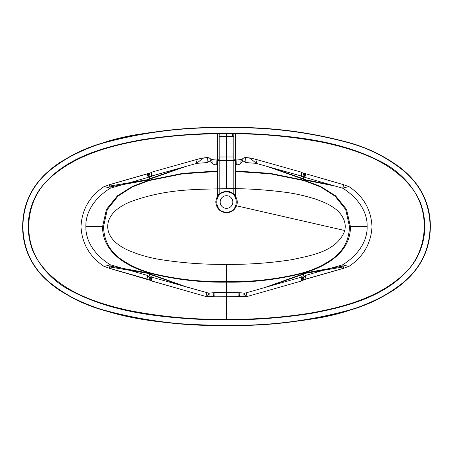 <?xml version="1.0" encoding="UTF-8"?>
<svg xmlns="http://www.w3.org/2000/svg" width="453" height="453" viewBox="0 0 453 453"><rect width="100%" height="100%" fill="white"/><g stroke="black" fill="none" stroke-linecap="round" stroke-linejoin="round"><path stroke-width="0.68" d="M151.466 280.679L109.309 268.289L110.317 264.779C97.061 256.619 85.538 243.097 85.855 226.545C85.447 210.158 96.976 196.387 110.317 188.221L109.309 184.711L147.231 173.839L148.233 177.35L148.833 176.523C148.312 174.343 148.493 173.233 149.377 173.199L150.005 176.121A2.435 0.391 -16.7 0 0 148.833 176.523M146.931 279.076L147.933 275.566L110.317 264.779C106.846 265.877 104.654 266.347 103.743 266.177L109.309 268.289M301.619 172.553L343.691 184.711L342.683 188.221C356.024 196.404 367.559 210.135 367.145 226.557C367.53 242.927 355.911 256.692 342.683 264.779L305.067 275.566L306.069 279.076L343.691 268.289L349.257 266.177C348.346 266.347 346.154 265.877 342.683 264.779L343.691 268.289M246.347 296.675A3.652 1.229 -101.7 0 1 246.256 296.709A3.652 1.229 -101.7 0 1 244.269 293.131L239.275 292.661A3.652 1.24 -83.4 0 0 240.107 296.29L214.824 296.222L208.193 296.783A3.652 1.246 -95.5 0 0 209.093 293.153L208.731 293.131A3.652 1.229 101.7 0 1 206.744 296.709L206.557 296.67A3.652 1.229 -78.3 0 0 208.544 293.091L151.806 277.179L151.33 280.645M109.694 186.041L148.895 179.467L148.794 179.932L109.949 186.936M185.628 166.517L148.901 179.45M304.099 179.45L267.372 166.517M335.311 186.104L304.206 179.932L304.105 179.467L330.69 184.784M367.145 226.5L350.401 226.5C350.945 253.861 322.661 268.414 300.169 273.929C275.962 279.812 251.404 282.553 226.5 282.151C201.5 282.547 176.908 279.801 152.718 273.901C130 268.272 102.118 253.793 102.599 226.5L106.427 209.411L117.452 195.792L132.35 186.477L148.584 180.294L182.678 173.374L217.491 170.945M235.509 170.945L270.322 173.374L304.416 180.294L320.65 186.477L335.548 195.792L346.573 209.411L350.401 226.5L349.439 226.5L345.752 209.631L335.095 196.172L320.684 186.981L304.291 180.668L270.39 173.827L235.509 171.455M85.855 226.5L103.561 226.5C103.833 239.711 109.196 250.299 119.66 258.255C129.513 265.39 140.668 270.503 153.12 273.601C176.981 279.365 201.438 282.043 226.5 281.641C251.562 282.043 276.013 279.365 299.852 273.606C312.27 270.526 323.408 265.43 333.272 258.318C343.787 250.328 349.178 239.728 349.439 226.5M226.8 191.33C233.907 191.279 239.269 199.309 236.523 205.809C234.552 210.311 231.109 212.621 226.183 212.734C219.852 211.964 216.392 208.397 215.792 202.032C216.472 195.407 220.135 191.84 226.8 191.33L226.5 191.981C213.686 191.359 213.459 212.372 226.206 212.083L226.5 212.083C239.246 212.74 239.631 191.744 226.777 191.987M310.917 312.989C342.666 307.27 376.256 298.374 401.488 276.313C427.524 254.943 432.088 212.627 410.645 186.472C389.053 160.198 355.469 149.615 324.393 142.667C292.123 136.376 259.495 133.414 226.5 133.782C198.255 133.561 170.186 135.662 142.287 140.073C110.226 145.792 77.067 154.603 51.772 176.449C25.634 197.774 20.9 239.66 41.959 266.002C63.035 292.264 96.642 303.227 128.335 310.356C160.741 316.738 193.465 319.739 226.5 319.365C254.977 319.569 283.114 317.445 310.917 312.989L310.996 313.465C271.409 319.575 231.449 321.375 191.121 318.867C151.449 316.268 110.504 310.73 74.371 292.474C55.396 283.499 41.495 269.546 32.667 250.617C25.379 230.424 27.033 211.024 37.639 192.412C60.821 157.825 103.958 146.71 142.214 139.643C181.93 133.624 221.84 131.857 261.936 134.343C301.806 136.942 341.998 142.35 377.881 160.164C397.055 169.065 411.143 182.972 420.141 201.885C427.604 222.095 426.069 241.557 415.537 260.271C392.587 295.062 348.969 306.37 310.996 313.465M234.66 195.113L235.509 195.113L235.509 196.251M226.5 195.702A6.331 6.331 0 0 0 220.169 202.032A6.331 6.331 0 0 0 226.5 208.363A6.331 6.331 0 0 0 232.831 202.032A6.331 6.331 0 0 0 226.5 195.702M344.858 230.543L345.299 226.5C344.535 210.402 327.355 203.312 316.46 199.399C305.237 195.815 294.558 193.397 284.422 192.157C264.359 189.603 245.05 188.437 226.5 188.646C196.347 189.552 166.534 188.374 129.739 202.032C120.407 206.041 107.871 213.601 107.701 226.5C107.808 238.646 119.094 246.262 128.879 250.588C139.258 254.914 149.937 257.927 160.917 259.637C182.752 263.046 204.614 264.62 226.5 264.354C248.386 264.62 270.248 263.046 292.083 259.637C310.99 255.413 336.868 251.789 344.858 230.543L236.523 205.809M129.739 202.032L215.792 202.032M430.35 226.5C430.191 246.194 423.215 263.08 409.41 277.162C404.087 282.525 398.238 287.242 391.862 291.307C366.805 305.905 339.841 315.197 310.962 319.178C282.983 323.572 254.829 325.667 226.5 325.458C184.677 326.319 143.584 321.228 103.216 310.169C82.837 304.439 64.507 294.903 48.222 281.556C31.557 267.015 23.035 248.663 22.656 226.5C23.024 204.422 31.517 186.092 48.143 171.511C64.445 158.142 82.718 148.607 102.967 142.905C143.391 131.795 184.569 126.676 226.5 127.542C268.323 126.681 309.416 131.772 349.784 142.831C370.163 148.561 388.493 158.097 404.778 171.444C421.443 185.985 429.965 204.337 430.344 226.5C429.976 248.578 421.483 266.908 404.857 281.489C388.555 294.858 370.282 304.393 350.033 310.095C309.609 321.205 268.431 326.324 226.5 325.458C171.33 324.603 111.727 321.336 61.489 291.534C55.113 287.496 49.252 282.814 43.913 277.491C36.41 270.028 30.776 261.364 26.999 251.494C24.06 243.425 22.61 235.096 22.65 226.5L22.656 226.5C22.809 206.817 29.779 189.932 43.573 175.855C48.896 170.487 54.745 165.775 61.115 161.704C86.172 147.1 113.137 137.808 142.016 133.822C170 129.428 198.159 127.333 226.5 127.542C269.461 126.608 311.545 132.01 352.745 143.765C369.648 148.901 385.22 156.659 399.461 167.044C406.171 172.129 412.026 178.057 417.026 184.824C420.707 189.881 423.663 195.339 425.882 201.189C428.9 209.354 430.39 217.791 430.35 226.5L430.107 226.5C429.727 204.388 421.211 186.07 404.552 171.557C388.278 158.25 369.965 148.743 349.614 143.029C309.297 132.004 268.261 126.925 226.5 127.786C184.852 126.931 143.907 131.982 103.663 142.944C83.341 148.601 64.983 158.103 48.584 171.438C31.835 185.996 23.273 204.348 22.893 226.5C23.273 248.612 31.789 266.93 48.448 281.443C64.722 294.75 83.035 304.257 103.386 309.971C143.703 320.996 184.739 326.075 226.5 325.214C268.148 326.069 309.093 321.018 349.337 310.056C369.659 304.399 388.017 294.897 404.416 281.562C421.165 267.004 429.727 248.652 430.107 226.5M226.5 136.376L220.413 136.404C218.844 136.506 218.844 136.585 220.413 136.653L232.587 136.653C234.156 136.585 234.156 136.506 232.587 136.404L226.5 136.376L226.5 133.782M232.587 136.653C234.156 136.585 234.156 136.506 232.587 136.404L232.587 133.811M226.5 264.354L226.5 319.365M217.491 171.455L182.712 173.81L148.794 180.639L132.406 186.936L117.99 196.104L107.276 209.58L103.561 226.5M220.413 136.404C218.844 136.506 218.844 136.585 220.413 136.653L220.413 136.404M226.5 188.646L226.5 136.625M343.306 266.959L304.105 273.533L304.206 273.068L343.051 266.064M265.158 287.406L304.099 273.55M148.901 273.55L187.842 287.406M109.949 266.064L148.794 273.068L148.895 273.533L109.694 266.959M150.351 277.632L148.895 273.533M150.005 176.121L150.153 176.761L151.704 176.33L151.319 172.655M151.398 280.577L151.783 276.862L150.86 276.602L150.611 277.7A2.435 0.679 14.1 0 1 148.867 277.026L147.933 275.566M148.895 179.467L150.039 176.245M151.245 172.587L151.404 172.231L195.849 159.716L196.925 163.329L207.904 162.536L207.87 161.579A3.652 0.6 -174.5 0 1 211.019 162.18L212.032 162.916C212.825 164.162 214.235 164.796 216.251 164.813L217.491 164.773M151.472 172.299L151.727 176.007L196.925 163.329C200.294 160.198 202.718 158.346 204.19 157.774M206.557 296.67L151.551 280.939M246.155 158.001C245.622 156.953 245.283 158.142 245.13 161.579L245.096 162.536L256.075 163.329L301.273 176.007L301.528 172.299M271.811 167.763L303.929 178.975M248.81 157.774C250.288 158.352 252.712 160.203 256.075 163.329L257.151 159.716L301.596 172.231L301.755 172.587M149.071 178.975L181.189 167.763M302.961 176.245L304.105 179.467M301.681 172.655L301.296 176.33L302.847 176.761L302.995 176.121A2.435 0.391 -163.3 0 1 304.167 176.523L304.767 177.35L342.683 188.221C346.154 187.123 348.346 186.653 349.257 186.823L349.235 186.795C363.589 196.438 371.183 209.762 372.009 226.772C370.996 243.55 363.402 256.698 349.235 266.205M305.067 275.566L304.133 277.026A2.435 0.679 165.9 0 1 302.389 277.7L302.14 276.602L301.217 276.862L301.602 280.577M302.649 277.632L304.105 273.533M301.449 280.939L301.67 280.645M246.081 292.87L301.194 277.179L301.511 281.002L247.117 296.5L246.081 292.87L244.456 293.091A3.652 1.229 78.3 0 0 246.443 296.67L247.117 296.5M183.42 286.143L149.071 274.025M303.929 274.025L269.58 286.143M235.509 159.903L236.919 159.949L236.749 164.813C238.765 164.796 240.169 164.162 240.968 162.916L241.981 162.18A3.652 0.6 174.5 0 1 245.13 161.579M239.275 292.661L214.971 292.57L209.093 293.153M305.769 173.839L304.767 177.35M302.995 176.121L303.623 173.199C304.507 173.233 304.688 174.343 304.167 176.523M304.133 277.026L303.25 280.141L306.069 279.076M302.389 277.7C302.876 279.609 302.966 280.464 302.655 280.282M149.75 280.141L148.867 277.026M150.345 280.282C150.034 280.464 150.124 279.609 150.611 277.7M205.883 296.5L206.919 292.87M208.193 296.783L206.744 296.709A3.652 1.229 101.7 0 1 206.653 296.675M212.893 296.29A3.652 1.24 -96.6 0 0 213.725 292.661M214.824 296.222L214.971 292.57M238.176 296.222L238.029 292.57M243.907 293.153A3.652 1.246 95.5 0 0 244.807 296.783L246.443 296.67M244.807 296.783L240.107 296.29M148.233 177.35L110.317 188.221C106.851 187.123 104.654 186.659 103.743 186.823L109.309 184.711M236.919 159.949C240.101 159.807 241.896 159.49 242.298 158.997L243.267 158.295L241.981 162.18M242.298 158.997A4.87 3.958 53.7 0 0 240.968 162.916M195.849 159.716L201.891 158.137L207.157 157.548C208.686 157.672 209.546 157.921 209.733 158.295L210.702 158.997C211.228 159.518 213.018 159.835 216.081 159.949L216.251 164.813M210.702 158.997A4.87 3.958 126.3 0 1 212.032 162.916M209.733 158.295L211.019 162.18M206.845 158.001C207.378 156.953 207.717 158.142 207.87 161.579M226.183 212.734L226.206 212.083M142.287 140.073L142.214 139.643M219.195 156.981L233.805 156.981M219.195 133.607L219.195 194.212M233.805 133.822L233.805 194.212M218.34 195.113L217.491 195.113L217.491 196.251M218.992 194.411L217.491 194.348L217.491 195.113M235.509 195.113L235.509 194.348L234.008 194.411M219.195 160.577L217.491 160.521L217.491 194.348M235.509 194.348L235.509 160.521L233.805 160.577M219.195 160.458L233.805 160.458L233.805 159.966A1.704 1.489 180 0 0 235.509 158.476L235.509 133.845M219.195 159.966A1.704 1.489 180 0 1 217.491 158.476L217.491 160.521M109.332 268.216L146.953 279.003M147.248 173.912L109.332 184.784M235.509 164.773L236.749 164.813M306.047 279.003L343.668 268.216M235.509 160.521L235.509 158.476M217.491 133.845L217.491 158.476M219.195 136.54L219.195 133.822M151.381 172.553L147.231 173.839M301.534 280.679L303.25 280.141M343.691 184.711L349.235 186.795M103.765 186.795C89.411 196.438 81.817 209.767 80.991 226.777C82.004 243.555 89.598 256.698 103.765 266.205M243.267 158.295C243.454 157.921 244.314 157.672 245.843 157.548L250.639 158.029L257.151 159.716M216.081 159.949L217.491 159.903"/></g></svg>
